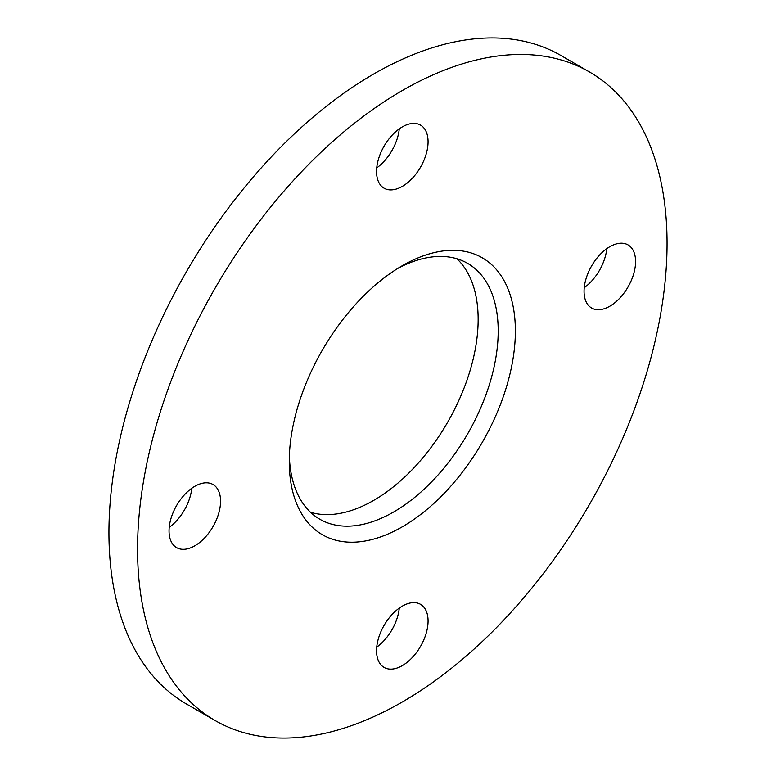 <?xml version="1.0" encoding="UTF-8"?>
<svg xmlns="http://www.w3.org/2000/svg" width="776" height="776" viewBox="0 0 776 776"><rect width="100%" height="100%" fill="white"/><g stroke="black" fill="none" stroke-linecap="round" stroke-linejoin="round"><path stroke-width="1.16" d="M584.066 291.33A36.433 21.03 -60 0 1 599.964 254.664A36.433 21.03 -60 0 1 628.036 244.906A36.433 21.03 -60 0 1 635.583 261.59A36.433 21.03 -60 0 1 619.675 298.246A36.433 21.03 -60 0 1 591.603 308.004A36.433 21.03 -60 0 1 584.066 291.33M402.308 186.395A36.433 21.03 -60 0 1 384.101 188.199A36.433 21.03 -60 0 1 378.513 159.002A36.433 21.03 -60 0 1 402.308 126.905A36.433 21.03 -60 0 1 420.524 125.101A36.433 21.03 -60 0 1 426.111 154.288A36.433 21.03 -60 0 1 402.308 186.395M191.759 488.288A36.433 21.03 -60 0 1 169.216 527.321M220.559 501.199A36.433 21.03 -60 0 1 204.66 537.855A36.433 21.03 -60 0 1 176.589 547.613A36.433 21.03 -60 0 1 169.042 530.939A36.433 21.03 -60 0 1 184.94 494.273A36.433 21.03 -60 0 1 213.012 484.515A36.433 21.03 -60 0 1 220.559 501.199M399.271 608.093A36.433 21.03 -60 0 1 376.729 647.135M402.308 606.134A36.433 21.03 -60 0 1 420.524 604.329A36.433 21.03 -60 0 1 426.111 633.517A36.433 21.03 -60 0 1 402.308 665.624A36.433 21.03 -60 0 1 384.101 667.428A36.433 21.03 -60 0 1 378.513 638.231A36.433 21.03 -60 0 1 402.308 606.134M289.341 456.433A147.741 85.302 120 0 0 319.858 519.251A147.741 85.302 120 0 0 393.723 511.937A147.741 85.302 120 0 0 490.248 381.743A147.741 85.302 120 0 0 467.598 263.355A147.741 85.302 120 0 0 397.933 268.341M310.516 512.286A147.741 85.302 120 0 0 373.692 500.375A147.741 85.302 120 0 0 467.268 379.338A147.741 85.302 120 0 0 456.899 258.757M402.308 265.712L402.308 265.712A159.885 92.315 120 0 0 289.254 461.536A159.885 92.315 120 0 0 402.308 526.807A159.885 92.315 120 0 0 515.371 330.993A159.885 92.315 120 0 0 402.308 265.712M589.517 72.003L560.893 55.484A374.42 216.174 120 0 0 373.692 74.021A374.42 216.174 120 0 0 129.088 403.966A374.42 216.174 120 0 0 186.482 703.997L215.107 720.516A374.42 216.174 120 0 0 402.308 701.979A374.42 216.174 120 0 0 646.912 372.034A374.42 216.174 120 0 0 589.517 72.003A374.42 216.174 120 0 0 402.308 90.549A374.42 216.174 120 0 0 157.712 420.495A374.42 216.174 120 0 0 215.107 720.516M606.783 248.679A36.433 21.03 -60 0 1 584.241 287.712M399.271 128.864A36.433 21.03 -60 0 1 376.729 167.907"/></g></svg>
